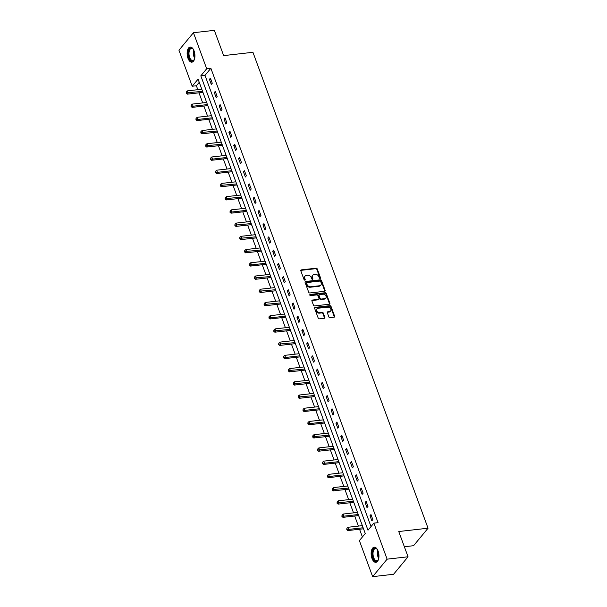 <?xml version="1.0" encoding="UTF-8"?>
<svg xmlns="http://www.w3.org/2000/svg" width="607" height="607" viewBox="0 0 607 607"><rect width="100%" height="100%" fill="white"/><g stroke="black" fill="none" stroke-linecap="round" stroke-linejoin="round"><path stroke-width="0.91" d="M320.132 278.431A0.668 0.524 39.6 0 0 320.496 277.778L317.241 268.939A0.956 0.744 39.6 0 0 316.11 268.203L301.322 269.88A0.956 0.744 39.6 0 0 300.806 270.805L304.061 279.645A0.668 0.524 39.6 0 0 305.215 279.516L304.79 278.37A3.065 2.382 39.6 0 1 305.063 276.117A3.065 2.382 39.6 0 1 306.436 275.411L307.673 275.267A3.065 2.382 39.6 0 1 311.277 277.634L311.702 278.78A0.668 0.524 39.6 0 0 312.855 278.651L312.43 277.505A3.065 2.382 39.6 0 1 312.704 275.252A3.065 2.382 39.6 0 1 314.077 274.546L315.314 274.402A3.065 2.382 39.6 0 1 318.918 276.769L319.343 277.915A0.668 0.524 39.6 0 0 320.132 278.431M320.139 278.431A0.668 0.524 39.6 0 0 320.101 278.256L316.846 269.417A0.956 0.744 39.6 0 0 315.723 268.673L300.935 270.35A0.956 0.744 39.6 0 0 300.761 270.388M304.858 280.161A0.668 0.524 39.6 0 0 304.82 279.986L304.395 278.841L304.79 278.37M312.499 279.296A0.668 0.524 39.6 0 0 312.461 279.121L312.036 277.976L312.43 277.505M371.992 558.455A7.61 3.832 83.5 0 1 374.193 547.203A7.61 3.832 83.5 0 1 378.1 551.08A7.61 3.832 83.5 0 1 375.908 562.325A7.61 3.832 83.5 0 1 371.992 558.455M187.973 58.295A7.61 3.832 83.5 0 1 190.173 47.05A7.61 3.832 83.5 0 1 194.081 50.92A7.61 3.832 83.5 0 1 191.88 62.164A7.61 3.832 83.5 0 1 187.973 58.295M328.85 316.9A0.956 0.744 39.6 0 0 329.98 317.643L334.131 317.173A0.956 0.744 39.6 0 0 334.647 316.247L331.035 306.429A0.956 0.744 39.6 0 0 329.905 305.685L315.116 307.362A0.956 0.744 39.6 0 0 314.601 308.288L318.212 318.106A0.956 0.744 39.6 0 0 319.343 318.85L324.35 318.28A0.956 0.744 39.6 0 0 324.866 317.355L323.319 313.151A0.956 0.744 39.6 0 0 322.196 312.415L319.707 312.696A2.557 1.988 39.6 0 1 317.066 311.406A2.557 1.988 39.6 0 1 316.915 308.834A2.557 1.988 39.6 0 1 318.068 308.242L327.803 307.142A2.557 1.988 39.6 0 1 330.451 308.424A2.557 1.988 39.6 0 1 330.595 310.996A2.557 1.988 39.6 0 1 329.442 311.588L327.826 311.778A0.956 0.744 39.6 0 0 327.31 312.696L328.85 316.9M193.436 32.717L214.354 30.35L223.649 55.609L252.944 52.293L428.049 528.211L398.753 531.527L408.048 556.786L387.122 559.161L372.645 576.65L359.382 540.625L365.255 533.53L198.079 79.145L192.207 86.24L178.951 50.214L193.436 32.717L206.691 68.75L200.818 75.837L367.994 530.222L373.866 523.128L387.122 559.161M373.866 523.128L378.055 522.657L210.872 68.272L206.691 68.75M324.608 291.292A0.956 0.744 39.6 0 0 325.124 290.366L321.513 280.548A0.956 0.744 39.6 0 0 320.382 279.812L305.594 281.489A0.956 0.744 39.6 0 0 305.078 282.407L308.69 292.233A0.956 0.744 39.6 0 0 309.82 292.969L324.608 291.292M326.27 293.485L329.882 303.303A0.956 0.744 39.6 0 1 329.366 304.228L314.578 305.905A0.956 0.744 39.6 0 1 313.455 305.169L311.907 300.966A0.956 0.744 39.6 0 1 312.423 300.04L318.417 299.365A0.956 0.744 39.6 0 0 318.933 298.439L317.909 295.647A0.956 0.744 39.6 0 0 316.778 294.911L310.534 295.617A0.668 0.524 39.6 0 1 310.109 294.456L325.147 292.749A0.956 0.744 39.6 0 1 326.27 293.485L325.883 293.963L329.495 303.781L329.882 303.303M404.353 546.74L413.564 545.701L428.049 528.211M210.872 68.272L204.999 75.367L371.014 526.58M209.43 79.327L211.297 84.411L212.275 83.235L210.409 78.144L209.43 79.327L210.781 79.176M214.294 92.552L216.168 97.636L217.147 96.452L215.273 91.369L214.294 92.552L215.652 92.401M219.157 105.777L221.031 110.861L222.01 109.677L220.136 104.594L219.157 105.777L220.516 105.626M224.021 119.002L225.895 124.086L226.874 122.902L225 117.819L224.021 119.002L225.379 118.843M228.892 132.227L230.759 137.311L231.737 136.127L229.871 131.044L228.892 132.227L230.25 132.068M233.756 145.452L235.63 150.536L236.609 149.352L234.734 144.269L233.756 145.452L235.114 145.293M238.619 158.677L240.493 163.761L241.472 162.577L239.598 157.494L238.619 158.677L239.977 158.518M243.49 171.895L245.357 176.986L246.336 175.802L244.469 170.719L243.49 171.895L244.841 171.743M248.354 185.12L250.228 190.211L251.199 189.027L249.333 183.944L248.354 185.12L249.712 184.968M253.218 198.345L255.092 203.436L256.071 202.252L254.196 197.169L253.218 198.345L254.576 198.193M258.081 211.57L259.955 216.661L260.934 215.477L259.06 210.394L258.081 211.57L259.439 211.418M262.952 224.795L264.819 229.886L265.798 228.702L263.931 223.619L262.952 224.795L264.311 224.643M267.816 238.02L269.69 243.111L270.669 241.927L268.795 236.836L267.816 238.02L269.174 237.868M272.68 251.245L274.554 256.329L275.532 255.152L273.658 250.061L272.68 251.245L274.038 251.093M277.551 264.47L279.417 269.554L280.396 268.377L278.53 263.286L277.551 264.47L278.901 264.318M282.414 277.695L284.281 282.779L285.26 281.602L283.393 276.511L282.414 277.695L283.773 277.543M287.278 290.92L289.152 296.004L290.131 294.827L288.257 289.736L287.278 290.92L288.636 290.768M292.142 304.145L294.016 309.229L294.994 308.053L293.12 302.961L292.142 304.145L293.5 303.993M297.013 317.37L298.879 322.454L299.858 321.27L297.991 316.186L297.013 317.37L298.363 317.218M301.876 330.595L303.75 335.679L304.729 334.495L302.855 329.411L301.876 330.595L303.234 330.443M306.74 343.82L308.614 348.904L309.593 347.72L307.719 342.636L306.74 343.82L308.098 343.661M311.603 357.045L313.478 362.129L314.456 360.945L312.582 355.861L311.603 357.045L312.962 356.886M316.475 370.27L318.341 375.354L319.32 374.17L317.453 369.086L316.475 370.27L317.833 370.111M321.338 383.495L323.212 388.579L324.191 387.395L322.317 382.311L321.338 383.495L322.696 383.336M326.202 396.712L328.076 401.804L329.055 400.62L327.181 395.536L326.202 396.712L327.56 396.561M331.073 409.937L332.94 415.029L333.918 413.845L332.052 408.761L331.073 409.937L332.424 409.786M335.937 423.162L337.811 428.254L338.782 427.07L336.915 421.986L335.937 423.162L337.295 423.011M340.8 436.387L342.674 441.479L343.653 440.295L341.779 435.211L340.8 436.387L342.158 436.236M345.664 449.612L347.538 454.704L348.517 453.52L346.643 448.429L345.664 449.612L347.022 449.461M350.535 462.838L352.401 467.929L353.38 466.745L351.514 461.654L350.535 462.838L351.893 462.686M355.399 476.063L357.273 481.146L358.251 479.97L356.377 474.879L355.399 476.063L356.757 475.911M360.262 489.288L362.136 494.371L363.115 493.195L361.241 488.104L360.262 489.288L361.62 489.136M365.133 502.513L367 507.596L367.979 506.42L366.112 501.329L365.133 502.513L366.484 502.361M369.997 515.738L371.863 520.821L372.842 519.645L370.976 514.554L369.997 515.738L371.355 515.586M199.24 82.317L196.387 85.762L197.829 89.684M198.99 92.833L202.7 102.909M203.853 106.05L207.564 116.134M208.725 119.275L212.427 129.359M213.588 132.501L217.291 142.577M218.452 145.726L222.162 155.802M223.315 158.951L227.026 169.027M228.186 172.176L231.889 182.252M233.05 185.401L236.76 195.477M237.914 198.626L241.624 208.702M242.777 211.851L246.488 221.927M247.648 225.076L251.351 235.152M252.512 238.301L256.222 248.377M257.376 251.526L261.086 261.602M262.247 264.751L265.949 274.827M267.11 277.976L270.821 288.052M271.974 291.201L275.684 301.277M276.838 304.426L280.548 314.502M281.709 317.651L285.411 327.727M286.572 330.868L290.283 340.952M291.436 344.093L295.146 354.177M296.307 357.318L300.01 367.394M301.171 370.543L304.873 380.619M306.034 383.768L309.745 393.844M310.898 396.993L314.608 407.069M315.769 410.218L319.472 420.294M320.633 423.443L324.343 433.519M325.496 436.668L329.206 446.744M330.36 449.893L334.07 459.969M335.231 463.118L338.934 473.194M340.095 476.343L343.805 486.419M344.958 489.568L348.668 499.644M349.829 502.793L353.532 512.869M354.693 516.018L358.403 526.094M359.556 529.243L362.402 536.975M201.623 88.781L201.767 89.237M202.966 92.492L203.489 93.85M206.479 101.984L206.63 102.462L192.32 104.085L193.102 106.202L207.435 104.579M207.829 105.717L208.353 107.075M211.327 115.231L211.502 115.687L197.184 117.31L197.965 119.427L212.298 117.804M196.349 119.268L196.038 118.418L195.962 119.738L196.349 119.268L197.965 119.427L196.987 120.611L212.222 118.881A0.979 0.759 -140.4 0 1 212.556 118.911L213.216 120.3M216.213 128.434L216.365 128.912M216.388 128.904L202.055 130.528L202.829 132.652L201.85 133.836L217.086 132.106A0.979 0.759 -140.4 0 1 217.42 132.136L218.08 133.525M221.077 141.659L221.229 142.137M222.428 145.392L222.951 146.75M225.925 154.906L226.092 155.362L211.782 156.978L212.564 159.102L226.897 157.479M227.291 158.617L227.815 159.975M230.812 168.109L230.963 168.587L216.646 170.203L217.427 172.327L231.76 170.704M215.811 172.168L215.5 171.318L215.424 172.638L215.811 172.168L217.427 172.327L216.449 173.503L231.684 171.781A0.979 0.759 -140.4 0 1 232.018 171.804L232.678 173.2M235.66 181.356L235.827 181.812M235.85 181.804L221.517 183.428L222.291 185.552L221.312 186.728L236.548 185.006A0.979 0.759 -140.4 0 1 236.882 185.029L237.542 186.417M240.539 194.559L240.691 195.029M241.89 198.292L242.413 199.642M245.387 207.799L245.554 208.254L231.244 209.878L232.026 211.995L246.359 210.371M246.753 211.517L247.277 212.867M250.259 221.024L250.425 221.479M250.448 221.479L236.108 223.103L236.889 225.22L235.911 226.403L251.146 224.681A0.979 0.759 -140.4 0 1 251.48 224.704L252.14 226.092M255.137 234.234L255.289 234.704M255.312 234.704L240.979 236.328L241.761 238.445L240.782 239.628L256.01 237.906A0.979 0.759 -140.4 0 1 256.344 237.929L257.011 239.317M260.008 247.474L260.153 247.929M261.351 251.192L261.875 252.542M264.864 260.684L265.024 261.154L250.706 262.778L251.488 264.895L265.82 263.271M266.223 264.417L266.739 265.767M269.72 273.924L269.887 274.379M269.91 274.379L255.577 276.003L256.351 278.12L255.372 279.303L270.608 277.574A0.979 0.759 -140.4 0 1 270.942 277.604L271.602 278.992M274.584 287.149L274.751 287.604M274.774 287.604L260.441 289.228L261.222 291.345L260.244 292.528L275.472 290.799A0.979 0.759 -140.4 0 1 275.813 290.829L276.473 292.217M279.463 300.359L279.615 300.829M280.813 304.084L281.337 305.442M284.319 313.599L284.486 314.054L270.168 315.678L270.95 317.795L285.282 316.171M285.685 317.309L286.2 318.667M289.198 326.801L289.349 327.279M289.372 327.279L275.039 328.903L275.813 331.02L274.834 332.204L290.07 330.474A0.979 0.759 -140.4 0 1 290.404 330.504L291.072 331.892M294.046 340.049L294.213 340.504M294.236 340.504L279.903 342.128L280.684 344.245L279.706 345.429L294.934 343.699A0.979 0.759 -140.4 0 1 295.275 343.729L295.935 345.117M298.925 353.251L299.084 353.729L284.766 355.345L285.548 357.47L299.881 355.846M300.283 356.984L300.799 358.342M303.781 366.499L303.948 366.954M305.146 370.209L305.662 371.567M308.644 379.724L308.811 380.179M308.834 380.172L294.501 381.795L295.283 383.92L294.304 385.096L309.532 383.374A0.979 0.759 -140.4 0 1 309.866 383.396L310.534 384.792M313.523 392.926L313.675 393.404M314.874 396.659L315.397 398.01M318.379 406.166L318.546 406.629L304.228 408.245L305.01 410.37L319.343 408.746M319.745 409.884L320.261 411.235M323.258 419.376L323.41 419.847L309.1 421.47L309.873 423.587L324.206 421.964M324.608 423.109L325.124 424.46M328.106 432.616L328.273 433.072M329.472 436.334L329.996 437.685M332.97 445.842L333.137 446.297M334.336 449.559L334.859 450.91M337.856 459.051L338.008 459.522L323.69 461.145L324.472 463.262L338.805 461.639M339.207 462.784L339.723 464.135M342.705 472.292L342.872 472.747L328.562 474.371L329.343 476.487L343.676 474.864M344.07 476.009L344.594 477.36M347.583 485.501L347.735 485.972M347.758 485.972L333.425 487.596L334.207 489.712L333.228 490.896L348.464 489.166A0.979 0.759 -140.4 0 1 348.797 489.196L349.457 490.585M352.432 498.742L352.606 499.197M353.805 502.459L354.321 503.81M357.303 511.967L357.47 512.422L343.16 514.046L343.934 516.162L358.267 514.539M358.669 515.684L359.185 517.035M362.182 525.176L362.333 525.647L348.023 527.271L348.805 529.387L363.138 527.764M363.532 528.902L364.056 530.26M408.048 556.786L393.564 574.283L372.645 576.65M196.387 85.762L192.207 86.24M204.999 75.367L200.818 75.837M312.704 275.252L312.309 275.722A3.065 2.382 39.6 0 0 312.036 277.976M305.063 276.117L304.668 276.587A3.065 2.382 39.6 0 0 304.395 278.841M324.775 291.254A0.956 0.744 39.6 0 0 324.73 290.836L321.118 281.018A0.956 0.744 39.6 0 0 319.988 280.282L305.2 281.959A0.956 0.744 39.6 0 0 305.033 281.997M320.701 281.595A0.668 0.524 39.6 0 0 319.904 281.079L306.93 282.551A0.668 0.524 39.6 0 0 306.565 283.196L307.013 284.402A3.065 2.382 39.6 0 0 310.617 286.77L319.494 285.76A3.065 2.382 39.6 0 0 320.868 285.055A3.065 2.382 39.6 0 0 321.141 282.801L320.701 281.595M306.626 282.703L306.232 283.173A0.668 0.524 39.6 0 0 306.171 283.666L306.565 283.196M320.868 285.055L320.481 285.525A3.065 2.382 39.6 0 1 319.1 286.231L310.23 287.24A3.065 2.382 39.6 0 1 306.618 284.873L306.171 283.666M329.54 304.19A0.956 0.744 39.6 0 0 329.495 303.781M318.85 299.137L318.463 299.615A0.956 0.744 39.6 0 1 318.03 299.835L312.028 300.511A0.956 0.744 39.6 0 0 311.861 300.556M310.109 294.456L309.714 294.926A0.668 0.524 39.6 0 0 309.707 294.926L324.753 293.219L325.147 292.749M324.646 298.659A2.557 1.988 39.6 0 0 325.8 298.06A2.557 1.988 39.6 0 0 325.648 295.495A2.557 1.988 39.6 0 0 323.007 294.205L319.578 294.592A0.956 0.744 39.6 0 0 319.062 295.518L320.086 298.303A0.956 0.744 39.6 0 0 321.209 299.046L324.646 298.659L324.252 299.13A2.557 1.988 39.6 0 0 325.405 298.538L325.8 298.06M319.145 294.812L318.751 295.29A0.956 0.744 39.6 0 0 318.667 295.988L319.062 295.518M324.252 299.13L320.822 299.517A0.956 0.744 39.6 0 1 319.692 298.781L318.667 295.988M325.883 293.963A0.956 0.744 39.6 0 0 324.753 293.219M330.595 310.996L330.208 311.474A2.557 1.988 39.6 0 1 329.055 312.066L327.431 312.248A0.956 0.744 39.6 0 0 327.264 312.286M316.915 308.834L316.528 309.304A2.557 1.988 39.6 0 0 316.672 311.877A2.557 1.988 39.6 0 0 319.32 313.166L319.707 312.696M324.525 318.243A0.956 0.744 39.6 0 0 324.479 317.825L322.932 313.622A0.956 0.744 39.6 0 0 321.801 312.886L319.32 313.166M334.298 317.135A0.956 0.744 39.6 0 0 334.252 316.717L330.64 306.899A0.956 0.744 39.6 0 0 329.51 306.163L314.722 307.832A0.956 0.744 39.6 0 0 314.555 307.878M201.79 89.237L187.457 90.86L188.231 92.977L187.26 94.161L202.488 92.431A0.979 0.759 -140.4 0 1 202.821 92.461L202.988 92.499M186.622 92.818L186.303 91.968L186.228 93.288L186.622 92.818L202.571 91.354M186.303 91.968L187.457 90.86M187.26 94.161L186.228 93.288M194.589 58.773A6.586 3.316 83.5 0 1 194.217 59.623A6.586 3.316 83.5 0 1 189.93 59.478A6.586 3.316 83.5 0 1 188.549 51.17A6.586 3.316 83.5 0 1 193.018 49A6.586 3.316 83.5 0 1 193.572 49.744M193.178 49.19A6.093 3.073 -96.5 0 0 191.425 48.423A6.093 3.073 -96.5 0 0 189.202 51.367A6.093 3.073 -96.5 0 0 189.741 57.627A6.093 3.073 -96.5 0 0 192.798 60.541A6.093 3.073 -96.5 0 0 194.331 59.403M190.651 47.05A7.557 3.809 -96.5 0 0 188.087 50.669A7.557 3.809 -96.5 0 0 188.686 58.257A7.557 3.809 -96.5 0 0 192.351 62.051M378.616 558.933A6.586 3.316 83.5 0 1 378.244 559.783A6.586 3.316 83.5 0 1 373.077 557.879A6.586 3.316 83.5 0 1 373.032 549.927A6.586 3.316 83.5 0 1 377.038 549.16A6.586 3.316 83.5 0 1 377.592 549.904M377.197 549.35A6.093 3.073 -96.5 0 0 375.452 548.584A6.093 3.073 -96.5 0 0 373.692 557.598A6.093 3.073 -96.5 0 0 376.826 560.701A6.093 3.073 -96.5 0 0 378.358 559.563M374.671 547.211A7.557 3.809 -96.5 0 0 372.683 558.357A7.557 3.809 -96.5 0 0 376.37 562.211M191.486 106.043L191.175 105.193L191.091 106.513L191.486 106.043L193.102 106.202L192.123 107.386L207.351 105.656A0.979 0.759 -140.4 0 1 207.693 105.686L207.852 105.724M191.175 105.193L192.32 104.085M192.123 107.386L191.091 106.513M196.038 118.418L197.184 117.31M196.987 120.611L195.962 119.738M201.213 132.493L200.902 131.643L200.826 132.963L201.213 132.493L217.162 131.029M200.902 131.643L202.055 130.528M201.85 133.836L200.826 132.963M221.252 142.129L206.919 143.753L207.7 145.877L206.721 147.061L221.95 145.331A0.979 0.759 -140.4 0 1 222.283 145.354L222.45 145.399M206.084 145.718L205.773 144.868L205.69 146.188L206.084 145.718L222.033 144.254M205.773 144.868L206.919 143.753M206.721 147.061L205.69 146.188M210.948 158.943L210.637 158.093L210.553 159.413L210.948 158.943L212.564 159.102L211.585 160.278L226.821 158.556A0.979 0.759 -140.4 0 1 227.155 158.579L227.322 158.624M210.637 158.093L211.782 156.978M211.585 160.278L210.553 159.413M215.5 171.318L216.646 170.203M216.449 173.503L215.424 172.638M220.675 185.393L220.364 184.543L220.288 185.863L220.675 185.393L236.624 183.929M220.364 184.543L221.517 183.428M221.312 186.728L220.288 185.863M240.713 195.029L226.381 196.653L227.162 198.777L226.183 199.953L241.411 198.231A0.979 0.759 -140.4 0 1 241.753 198.254L241.912 198.299M225.546 198.618L225.235 197.768L225.151 199.088L225.546 198.618L241.495 197.146M225.235 197.768L226.381 196.653M226.183 199.953L225.151 199.088M230.41 211.843L230.099 210.993L230.015 212.313L230.41 211.843L232.026 211.995L231.047 213.178L246.283 211.456A0.979 0.759 -140.4 0 1 246.617 211.479L246.783 211.524M230.099 210.993L231.244 209.878M231.047 213.178L230.015 212.313M235.273 225.068L234.962 224.218L234.886 225.538L235.273 225.068L251.222 223.596M234.962 224.218L236.108 223.103M235.911 226.403L234.886 225.538M240.144 238.293L239.826 237.443L239.75 238.763L240.144 238.293L256.093 236.821M239.826 237.443L240.979 236.328M240.782 239.628L239.75 238.763M260.175 247.929L245.843 249.553L246.624 251.67L245.645 252.853L260.881 251.131A0.979 0.759 -140.4 0 1 261.215 251.154L261.382 251.199M245.008 251.51L244.697 250.668L244.613 251.988L245.008 251.51L260.957 250.046M244.697 250.668L245.843 249.553M245.645 252.853L244.613 251.988M249.872 264.735L249.56 263.893L249.485 265.213L249.872 264.735L251.488 264.895L250.509 266.078L265.745 264.349A0.979 0.759 -140.4 0 1 266.078 264.379L266.245 264.417M249.56 263.893L250.706 262.778M250.509 266.078L249.485 265.213M254.735 277.96L254.424 277.118L254.348 278.438L254.735 277.96L270.684 276.496M254.424 277.118L255.577 276.003M255.372 279.303L254.348 278.438M259.606 291.185L259.295 290.343L259.212 291.663L259.606 291.185L275.555 289.721M259.295 290.343L260.441 289.228M260.244 292.528L259.212 291.663M279.637 300.829L265.305 302.453L266.086 304.57L265.107 305.753L280.343 304.024A0.979 0.759 -140.4 0 1 280.677 304.054L280.844 304.092M264.47 304.411L264.159 303.561L264.075 304.889L264.47 304.411L280.419 302.946M264.159 303.561L265.305 302.453M265.107 305.753L264.075 304.889M269.333 317.636L269.022 316.786L268.947 318.106L269.333 317.636L270.95 317.795L269.971 318.978L285.207 317.249A0.979 0.759 -140.4 0 1 285.54 317.279L285.707 317.317M269.022 316.786L270.168 315.678M269.971 318.978L268.947 318.106M274.205 330.861L273.886 330.011L273.81 331.331L274.205 330.861L290.154 329.396M273.886 330.011L275.039 328.903M274.834 332.204L273.81 331.331M279.068 344.086L278.757 343.236L278.674 344.556L279.068 344.086L295.017 342.621M278.757 343.236L279.903 342.128M279.706 345.429L278.674 344.556M283.932 357.311L283.621 356.461L283.537 357.781L283.932 357.311L285.548 357.47L284.569 358.654L299.805 356.924A0.979 0.759 -140.4 0 1 300.139 356.946L300.306 356.992M283.621 356.461L284.766 355.345M284.569 358.654L283.537 357.781M303.97 366.947L289.638 368.57L290.412 370.695L289.433 371.871L304.668 370.149A0.979 0.759 -140.4 0 1 305.002 370.171L305.169 370.217M288.795 370.536L288.484 369.686L288.408 371.006L288.795 370.536L304.744 369.071M288.484 369.686L289.638 368.57M289.433 371.871L288.408 371.006M293.667 383.761L293.356 382.911L293.272 384.231L293.667 383.761L309.616 382.296M293.356 382.911L294.501 381.795M294.304 385.096L293.272 384.231M313.698 393.397L299.365 395.02L300.146 397.145L299.168 398.321L314.403 396.599A0.979 0.759 -140.4 0 1 314.737 396.621L314.904 396.667M298.53 396.986L298.219 396.136L298.136 397.456L298.53 396.986L314.479 395.521M298.219 396.136L299.365 395.02M299.168 398.321L298.136 397.456M303.394 410.211L303.083 409.361L303.007 410.681L303.394 410.211L305.01 410.37L304.031 411.546L319.267 409.824A0.979 0.759 -140.4 0 1 319.601 409.846L319.768 409.892M303.083 409.361L304.228 408.245M304.031 411.546L303.007 410.681M308.257 423.436L307.946 422.586L307.87 423.906L308.257 423.436L309.873 423.587L308.895 424.771L324.13 423.049A0.979 0.759 -140.4 0 1 324.464 423.071L324.631 423.117M307.946 422.586L309.1 421.47M308.895 424.771L307.87 423.906M328.296 433.072L313.963 434.695L314.745 436.812L313.766 437.996L328.994 436.274A0.979 0.759 -140.4 0 1 329.335 436.296L329.495 436.342M313.129 436.661L312.817 435.811L312.734 437.131L313.129 436.661L329.077 435.189M312.817 435.811L313.963 434.695M313.766 437.996L312.734 437.131M333.16 446.297L318.827 447.92L319.608 450.037L318.629 451.221L333.865 449.499A0.979 0.759 -140.4 0 1 334.199 449.521L334.366 449.567M317.992 449.886L317.681 449.036L317.598 450.356L317.992 449.886L333.941 448.414M317.681 449.036L318.827 447.92M318.629 451.221L317.598 450.356M322.856 463.103L322.545 462.261L322.469 463.581L322.856 463.103L324.472 463.262L323.493 464.446L338.729 462.724A0.979 0.759 -140.4 0 1 339.063 462.746L339.23 462.792M322.545 462.261L323.69 461.145M323.493 464.446L322.469 463.581M327.727 476.328L327.408 475.486L327.332 476.806L327.727 476.328L329.343 476.487L328.364 477.671L343.592 475.949A0.979 0.759 -140.4 0 1 343.926 475.971L344.093 476.017M327.408 475.486L328.562 474.371M328.364 477.671L327.332 476.806M332.59 489.553L332.279 488.711L332.196 490.031L332.59 489.553L348.539 488.089M332.279 488.711L333.425 487.596M333.228 490.896L332.196 490.031M352.621 499.197L338.289 500.821L339.07 502.937L338.091 504.121L353.327 502.391A0.979 0.759 -140.4 0 1 353.661 502.421L353.828 502.459M337.454 502.778L337.143 501.936L337.067 503.256L337.454 502.778L353.403 501.314M337.143 501.936L338.289 500.821M338.091 504.121L337.067 503.256M342.318 516.003L342.007 515.161L341.931 516.481L342.318 516.003L343.934 516.162L342.955 517.346L358.191 515.616A0.979 0.759 -140.4 0 1 358.525 515.647L358.691 515.684M342.007 515.161L343.16 514.046M342.955 517.346L341.931 516.481M347.189 529.228L346.878 528.378L346.794 529.699L347.189 529.228L348.805 529.387L347.826 530.571L363.054 528.841A0.979 0.759 -140.4 0 1 363.396 528.872L363.555 528.909M346.878 528.378L348.023 527.271M347.826 530.571L346.794 529.699M320.101 278.256L320.496 277.778M304.82 279.986L305.215 279.516M312.461 279.121L312.855 278.651M300.935 270.35L301.322 269.88M315.723 268.673L316.11 268.203M316.846 269.417L317.241 268.939M305.2 281.959L305.594 281.489M319.988 280.282L320.382 279.812M321.118 281.018L321.513 280.548M324.73 290.836L325.124 290.366M306.618 284.873L307.013 284.402M310.23 287.24L310.617 286.77M319.1 286.231L319.494 285.76M312.028 300.511L312.423 300.04M318.03 299.835L318.417 299.365M319.692 298.781L320.086 298.303M320.822 299.517L321.209 299.046M327.431 312.248L327.826 311.778M329.055 312.066L329.442 311.588M321.801 312.886L322.196 312.415M322.932 313.622L323.319 313.151M324.479 317.825L324.866 317.355M314.722 307.832L315.116 307.362M329.51 306.163L329.905 305.685M330.64 306.899L331.035 306.429M334.252 316.717L334.647 316.247M202.488 92.431L202.821 92.036M194.688 58.34A6.093 3.073 83.5 0 1 193.565 50.874A6.093 3.073 83.5 0 1 193.762 50.146M194.081 50.912A5.895 2.974 -96.5 0 0 194.073 50.935A5.895 2.974 -96.5 0 0 194.824 57.521M378.715 558.501A6.093 3.073 83.5 0 1 378.055 557.105A6.093 3.073 83.5 0 1 377.782 550.306M378.1 551.073A5.895 2.974 -96.5 0 0 378.548 556.96A5.895 2.974 -96.5 0 0 378.851 557.681M207.351 105.656L207.685 105.261M212.222 118.881L212.549 118.486M217.086 132.106L217.412 131.711M221.95 145.331L222.283 144.936M226.821 158.556L227.147 158.161M231.684 171.781L232.011 171.386M236.548 185.006L236.882 184.604M241.411 198.231L241.745 197.829M246.283 211.456L246.609 211.054M251.146 224.681L251.473 224.279M256.01 237.906L256.344 237.504M260.881 251.131L261.207 250.729M265.745 264.349L266.071 263.954M270.608 277.574L270.934 277.179M275.472 290.799L275.806 290.404M280.343 304.024L280.669 303.629M285.207 317.249L285.533 316.854M290.07 330.474L290.404 330.079M294.934 343.699L295.268 343.304M299.805 356.924L300.131 356.529M304.668 370.149L304.995 369.754M309.532 383.374L309.866 382.979M314.403 396.599L314.73 396.204M319.267 409.824L319.593 409.422M324.13 423.049L324.464 422.647M328.994 436.274L329.328 435.872M333.865 449.499L334.191 449.097M338.729 462.724L339.055 462.322M343.592 475.949L343.926 475.547M348.464 489.166L348.79 488.772M353.327 502.391L353.653 501.997M358.191 515.616L358.517 515.222M363.054 528.841L363.388 528.447"/></g></svg>
